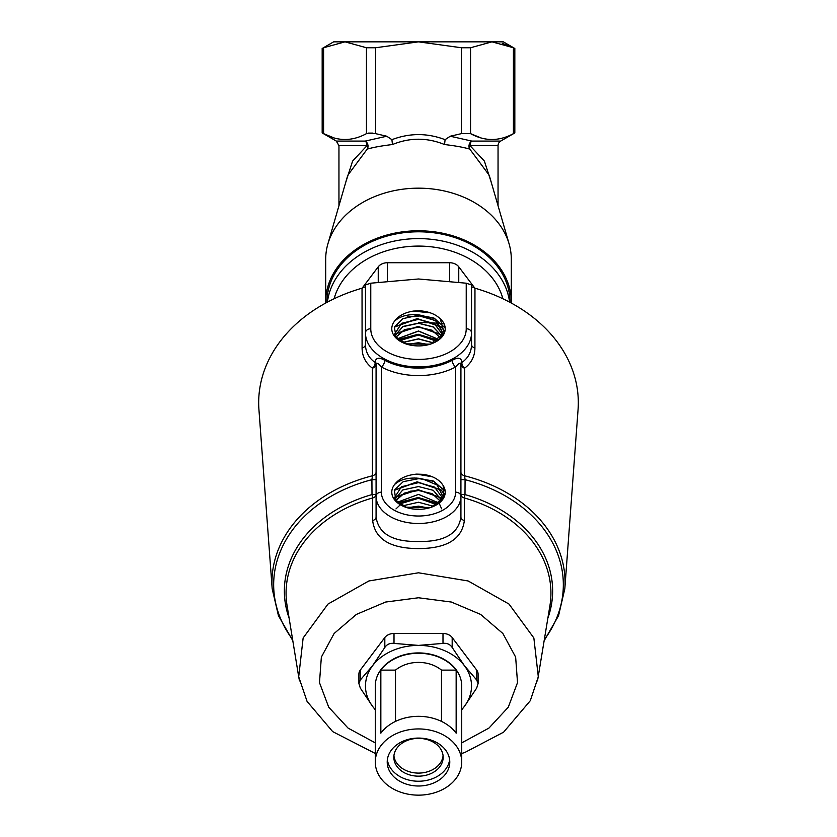 <?xml version="1.0" encoding="UTF-8"?>
<svg xmlns="http://www.w3.org/2000/svg" width="837" height="837" viewBox="0 0 837 837"><rect width="100%" height="100%" fill="white"/><g stroke="black" fill="none" stroke-linecap="round" stroke-linejoin="round"><path stroke-width="1.26" d="M460.925 479.601L465.079 479.674L464.995 494.594A5.304 1.182 -74.2 0 0 464.399 497.984L464.357 520.53C461.993 539.164 446.717 548.507 418.5 548.58C390.304 548.507 375.018 539.164 372.643 520.53A5.304 3.662 180 0 0 376.075 517.109C378.606 533.818 392.752 541.947 418.5 541.487C444.259 541.957 458.394 533.828 460.925 517.109L460.925 496.226A42.425 27.265 180 0 1 418.5 523.491A42.425 27.265 180 0 1 376.075 496.226L376.075 517.109L376.075 496.226A5.304 4.059 0 0 1 381.379 492.166A37.121 23.865 0 0 0 418.5 516.021A37.121 23.865 0 0 0 455.621 492.166L455.621 367.014A5.304 2.584 62.1 0 1 452.242 360.318C457.755 357.158 460.967 357.64 461.888 361.751L461.888 362.484C468.218 358.027 471.44 352.011 471.534 344.446L471.534 332.812A53.034 34.087 180 0 1 418.5 366.899A53.034 34.087 180 0 1 365.466 332.812L365.466 284.967L370.77 283.199L370.77 328.753A47.73 30.676 0 0 0 418.5 359.429A47.73 30.676 0 0 0 466.23 328.753L466.23 283.199L418.5 278.983L370.77 283.199M292.793 640.64L278.439 615.697L272.171 588.714A146.559 112.273 0 0 1 372.434 475.782L371.921 479.674L376.075 479.601M345.022 41.85L323.584 47.751L345.022 41.85L418.5 41.85L375.635 47.751L366.449 47.751L345.022 41.85L333.649 41.85L322.172 48.483L322.172 132.916L336.307 141.076L365.256 141.076L386.746 136.222L391.915 139.674C409.638 132.916 427.362 132.916 445.085 139.674L450.254 136.222L471.744 141.076A5.304 3.432 -90 0 0 470.028 145.669L484.393 161.102L491.465 182.989M498.046 205.714L498.046 145.669A5.304 5.304 0 0 1 500.693 141.076L514.828 132.916L514.828 48.483L503.351 41.85L491.978 41.85L470.551 47.751L461.365 47.751L418.5 41.85L491.978 41.85L513.416 47.751C515.299 48.724 515.299 48.724 513.416 47.751L502.2 43.252M322.172 132.916L323.584 133.648L323.584 47.751L322.444 48.337M450.254 136.222L461.365 133.648L470.551 133.648C484.769 141.422 499.051 141.422 513.416 133.648L514.828 132.916M393.924 755.738A24.66 18.885 180 0 0 418.5 773.095A24.66 18.885 180 0 0 443.076 755.738M418.5 738.38A24.66 18.885 180 0 0 393.84 757.265A24.66 18.885 180 0 0 418.5 776.161A24.66 18.885 180 0 0 443.16 757.265A24.66 18.885 180 0 0 418.5 738.38M387.364 759.661A31.283 23.97 180 0 0 418.5 781.235A31.283 23.97 180 0 0 449.636 759.661M418.5 738.077A31.283 23.97 180 0 0 387.217 762.047A31.283 23.97 180 0 0 418.5 786.006A31.283 23.97 180 0 0 449.783 762.047A31.283 23.97 180 0 0 418.5 738.077M418.5 795.15A43.221 33.103 180 0 0 461.721 762.047A43.221 33.103 180 0 0 418.5 728.933A43.221 33.103 180 0 0 375.279 762.047A43.221 33.103 180 0 0 418.5 795.15M461.721 762.047L461.721 686.026A43.221 33.103 180 0 0 418.5 652.923A43.221 33.103 180 0 0 375.279 686.026L375.279 762.047M418.5 653.258A43.221 33.103 0 0 1 456.155 670.123L456.155 733.181A43.221 33.103 180 0 0 418.5 716.326A43.221 33.103 180 0 0 380.845 733.181L380.845 670.123A43.221 33.103 0 0 1 418.5 653.258M395.503 721.4L395.503 670.123A31.283 23.97 0 0 1 418.5 662.402A31.283 23.97 0 0 1 441.497 670.123L441.497 721.4M362.086 348.066A5.304 3.882 0 0 0 365.466 344.446L365.466 332.812L365.466 344.446C365.56 352.011 368.782 358.027 375.112 362.484A5.304 3.766 -53.9 0 1 372.36 368.144C365.591 363.007 362.17 356.311 362.086 348.066L362.034 288.19A159.815 122.422 180 0 0 258.936 409.638L272.171 588.714M376.075 472.089A5.304 3.892 180 0 1 372.434 475.782L372.36 368.144A5.304 3.892 180 0 0 376.075 364.44A5.304 3.411 180 0 0 375.112 362.484L375.112 361.751C376.033 357.64 379.245 357.158 384.758 360.318A53.034 34.087 0 0 0 418.5 368.113A53.034 34.087 0 0 0 452.242 360.318M362.034 288.19L365.466 286.672M509.974 302.335L509.974 301.875A91.474 70.078 180 0 0 418.5 231.797A91.474 70.078 180 0 0 327.026 301.875L327.026 302.335M511.292 303.046A92.802 71.093 180 0 0 511.302 301.875A92.802 71.093 180 0 0 418.5 230.782A92.802 71.093 180 0 0 325.698 301.875A92.802 71.093 180 0 0 325.708 303.046M511.302 301.875L511.302 259.261A92.802 71.093 180 0 0 509.095 243.86A92.802 71.093 180 0 0 418.5 188.168A92.802 71.093 180 0 0 327.905 243.86A92.802 71.093 180 0 0 325.698 259.261L325.698 301.875M418.5 507.714A136.557 104.604 0 0 1 408.31 507.421A136.557 104.604 0 0 1 405.83 507.264M407.211 316.899A123.29 94.445 0 0 1 418.5 316.501M418.5 509.335A26.721 17.169 180 0 1 406.489 507.504A26.721 17.169 180 0 1 394.53 484.581C398.967 478.576 406.332 475.092 416.617 474.119L423.334 474.349C432.97 475.918 439.592 479.674 443.202 485.617A26.721 17.169 180 0 1 430.511 507.504A26.721 17.169 180 0 1 418.5 509.335M423.24 479.141A23.896 15.359 0 0 0 423.03 479.109L437.113 485L442.354 495.452L439.519 502.587L442.354 495.452L437.176 485.052L423.24 479.141L418.5 478.262C408.121 477.383 400.128 479.486 394.53 484.581M406.792 507.599L395.828 500.223L394.373 490.137L403.172 481.683L418.5 478.691L423.03 479.109M443.202 485.617L443.328 498.078L430.689 507.442M418.5 494.395L397.502 502.179L418.5 494.405L439.017 502.995L418.5 494.395M418.5 506.165L407.263 507.745L418.5 506.165L428.753 508.028L418.5 506.165M418.5 502.242L402.628 505.851L418.5 502.242L433.556 506.301L418.5 502.242M395.974 508.917L404.156 501.112L418.5 498.318L399.626 503.989M400.745 495.169L396.006 500.463L404.47 493.077L418.5 490.482L410.601 491.141L400.745 495.169M395.001 499.239L402.702 490.001L418.5 486.559L402.848 489.917L395.054 498.998M418.5 482.635L401.478 486.747L394.719 497.324L394.886 498.685L394.719 497.324L401.467 486.757L418.5 482.635L434.466 487.061L442.103 497.356L434.466 487.061L418.5 482.635M436.726 504.617L418.5 498.318L436.726 504.617M440.68 501.499L432.164 493.694L418.5 490.472L431.955 493.589L440.513 501.175M441.779 500.296L433.252 490.315L418.5 486.548L433.252 490.315L441.779 500.296M442.156 499.825L442.103 497.356L442.156 499.825M406.824 344.195L396.037 336.997L394.384 327.121L402.681 318.709L417.548 315.434L435.596 320.571L442.344 332.174L439.927 338.755M418.5 345.922A26.721 17.169 180 0 1 406.489 344.091A26.721 17.169 180 0 1 394.53 321.167C398.318 315.905 404.595 312.536 413.363 311.071L420.038 310.799C428.659 311.49 435.397 314.147 440.241 318.771A26.721 17.169 180 0 1 430.511 344.091A26.721 17.169 180 0 1 418.5 345.922M439.613 339.037L442.354 332.027L437.176 321.638L423.24 315.727L418.5 314.838C408.121 313.969 400.128 316.072 394.53 321.167M423.24 315.727A23.896 15.359 0 0 0 418.5 315.413A23.896 15.359 0 0 0 417.548 315.434M440.241 318.771L444.123 332.791L430.71 344.017M428.753 344.603L418.5 342.741L407.263 344.331M407.504 344.394L418.5 342.898L428.513 344.666M433.545 342.888L418.5 338.828L402.649 342.427M402.785 342.5L418.5 338.975L433.409 342.95M436.715 341.182L418.5 334.905L399.647 340.554M399.741 340.628L418.5 335.051L436.611 341.245M439.006 339.55L418.5 330.981L397.523 338.734M397.596 338.807L418.5 331.128L438.933 339.613M440.66 338.054L432.133 330.259L418.5 327.058L404.512 329.632L396.037 336.997M396.079 337.06L404.574 329.757L418.5 327.204L431.902 330.291L440.471 337.834M441.497 335.846L433.252 326.89L418.5 323.134L402.911 326.461L395.074 335.47M395.022 335.888L402.754 326.702L418.5 323.291L433.21 327.016L441.465 335.919M442.103 333.942L434.466 323.647L418.5 319.211L401.478 323.333L394.719 333.911L394.834 334.999M394.813 334.957L394.729 334.057M394.729 333.973L401.519 323.459L418.5 319.368L434.413 323.762L442.082 334.015L442.166 336.307M441.769 336.819L441.517 335.919M441.497 335.993L441.737 336.851M442.093 334.089L442.198 335.846M405.349 41.85L358.728 41.85M441.633 508.812L439.101 503.1M418.5 322.402L432.855 322.883M433.179 322.904L435.868 323.103M436.182 323.124L438.797 323.354M438.954 323.364L443.872 323.867M509.095 243.86L489.226 175.268L469.787 149.112C463.572 147.302 455.15 145.774 444.541 144.539C427.132 137.446 409.764 137.446 392.459 144.539C381.839 145.784 373.417 147.302 367.213 149.112L347.773 175.278L327.905 243.86M474.861 288.158L458.76 266.804A10.609 8.129 180 0 0 449.574 262.734L387.426 262.734A10.609 8.129 180 0 0 378.24 266.804L362.139 288.158M466.23 283.199L471.534 284.967L471.534 332.812A5.304 4.059 180 0 0 466.23 328.753M474.914 348.066A5.304 3.882 -0 0 1 471.534 344.446L471.534 286.672L474.966 288.19L474.914 348.066C474.83 356.311 471.409 363.007 464.64 368.144L464.566 475.782A5.304 3.892 0 0 1 460.925 472.089M544.385 639.604A144.832 110.955 180 0 0 465.079 479.674L464.566 475.782A146.559 112.273 0 0 1 564.829 588.714L578.064 409.638A159.815 122.422 180 0 0 474.966 288.19M461.721 709.567A53.034 40.626 180 0 0 464.42 706.344L476.671 688.098L478.094 683.588L478.094 674.099A10.609 8.129 180 0 0 476.671 670.039L452.179 637.532A10.609 8.129 180 0 0 442.993 633.473L394.007 633.473A10.609 8.129 180 0 0 384.821 637.532L360.328 670.039A10.609 8.129 180 0 0 358.906 674.099L358.906 683.588L360.328 688.098L372.58 706.344A53.034 40.626 180 0 0 375.279 709.567M372.643 520.53L372.601 497.984A5.304 3.662 180 0 0 376.075 494.541L372.005 494.594L371.921 479.674A144.832 110.955 180 0 0 292.615 639.604M376.075 496.226L376.075 363.708C376.974 362.62 378.742 363.718 381.379 367.014A5.304 2.584 117.9 0 0 384.758 360.318M464.357 520.53A5.304 3.662 0 0 1 460.925 517.109L460.925 494.541A5.304 3.662 180 0 0 464.399 497.984A132.434 101.455 180 0 1 549.909 605.737L537.511 680.91M381.379 492.166L381.379 367.014A58.328 37.498 180 0 0 418.5 375.583A58.328 37.498 180 0 0 455.621 367.014C458.257 363.718 460.026 362.62 460.925 363.708L460.925 496.226A5.304 4.059 180 0 0 455.621 492.166M461.721 709.828L464.42 706.344A53.034 40.626 180 0 0 464.42 665.718A53.034 40.626 180 0 0 418.5 645.4A53.034 40.626 180 0 0 372.58 665.718A53.034 40.626 180 0 0 372.58 706.344L375.279 709.828M380.845 670.123L395.503 670.123M441.497 670.123L456.155 670.123M478.094 683.588L476.671 679.968L464.42 665.718L452.179 647.472C450.065 644.291 447.01 642.931 442.993 643.412L418.5 645.4L394.007 643.412C390.011 642.931 386.956 644.281 384.821 647.472L372.58 665.718L360.328 679.968L358.906 683.588M334.13 137.959L323.584 133.648C337.803 141.422 352.095 141.422 366.449 133.648L375.635 133.648L386.746 136.222M372.936 133.104L368.102 133.104M345.535 182.989L352.586 161.122L366.972 145.669A5.304 3.076 -123.3 0 1 367.213 149.112A5.304 4.405 -107.4 0 0 365.256 141.076A5.304 3.432 -90 0 1 366.972 145.669L338.954 145.669L338.954 205.714M481.097 137.959L470.551 133.648L470.551 47.751M391.915 139.674L392.459 144.539M445.085 139.674L444.541 144.539M500.693 141.076L471.744 141.076A5.304 4.405 -72.6 0 0 469.787 149.112A5.304 3.076 123.3 0 1 470.028 145.669L498.046 145.669M460.925 494.541L464.995 494.594A134.14 102.763 0 0 1 547.9 618.062M289.1 618.062A134.14 102.763 0 0 1 372.005 494.594A5.304 1.182 -105.8 0 1 372.601 497.984A132.434 101.455 180 0 0 287.091 605.737L298.694 676.767L303.14 637.982L327.989 604.063L368.855 580.972L418.5 572.79L468.145 580.972L509.011 604.063L533.86 637.982L538.306 676.767M464.64 368.144A5.304 3.766 53.9 0 1 461.888 362.484A5.304 3.411 180 0 0 460.925 364.44A5.304 3.892 180 0 0 464.64 368.144M416.617 474.119L432.321 476.776M416.24 478.053L433.88 481.38L444.981 491.057M394.29 490.377L417.15 481.966L441.225 490.147L444.698 494.646M395.681 496.99L418.207 489.802L440.942 497.879L442.438 499.459M398.286 502.922L418.155 497.649L438.211 503.612M405.788 507.243L430.344 507.557M414.545 477.99L433.137 480.898L444.96 490.869M394.384 490.116L417.129 481.809L441.078 489.865L444.719 494.531M395.796 496.739L418.186 489.655L440.806 497.596L442.208 499.03M398.192 502.828L418.155 497.502L438.316 503.529M405.568 507.17L430.574 507.484M416.303 509.283L419.755 509.314M413.363 311.071L430.302 312.839M418.144 314.796L434.623 318.51L444.865 327.822M394.384 327.131L417.307 318.719L441.319 327.079M441.444 327.204L444.562 331.368M395.608 333.9L418.218 326.566L441.026 334.8M441.151 334.926L441.654 335.449M441.695 335.48L442.281 336.15M398.454 339.613L418.144 334.413L438.033 340.293M406.071 343.934L430.061 344.227M416.533 314.66L433.932 318.029L444.845 327.633M394.478 326.869L417.286 318.573L441.183 326.796M441.319 326.932L444.583 331.253M395.723 333.649L418.197 326.42L440.9 334.528M441.026 334.654L441.695 335.334M441.727 335.375L442.344 336.066M398.36 339.519L418.155 334.256L438.138 340.22M405.851 343.85L430.291 344.164M461.721 742.879L488.954 728.075L508.279 707.213L517.517 682.636L515.644 657.108L502.88 633.494L480.647 614.431L451.415 602.054L418.5 597.764L385.585 602.054L356.353 614.431L334.12 633.494L321.356 657.108L319.483 682.636L328.721 707.213L348.046 728.075L375.279 742.879M299.489 680.92L298.694 676.767M327.424 302.126A91.474 70.078 0 0 1 418.5 238.608A91.474 70.078 0 0 1 509.576 302.126M502.901 298.757A86.169 66.008 180 0 0 418.5 246.088A86.169 66.008 180 0 0 334.099 298.757M365.466 332.812A5.304 4.059 0 0 1 370.77 328.753M458.76 281.996L458.76 266.804M449.574 280.782L449.574 262.734M387.426 280.793L387.426 262.734M378.24 281.996L378.24 266.804M384.821 647.472L384.821 637.532M360.328 679.968L360.328 670.039M394.007 643.412L394.007 633.473M442.993 643.412L442.993 633.473M452.179 647.472L452.179 637.532M476.671 679.968L476.671 670.039M366.449 133.648L366.449 47.751M375.635 133.648L375.635 47.751M461.365 133.648L461.365 47.751M513.416 133.648L513.416 47.751M460.925 363.708A5.304 3.411 180 0 1 461.888 361.751M376.075 363.708A5.304 3.411 0 0 0 375.112 361.751M298.683 676.725L307.074 701.406L332.676 731.611L375.279 753.467M461.721 753.467L464.838 752.484L503.602 732.176L530.292 700.705L538.317 676.725M336.307 141.076L338.954 145.669M544.207 640.64L558.561 615.697L564.829 588.714"/></g></svg>

